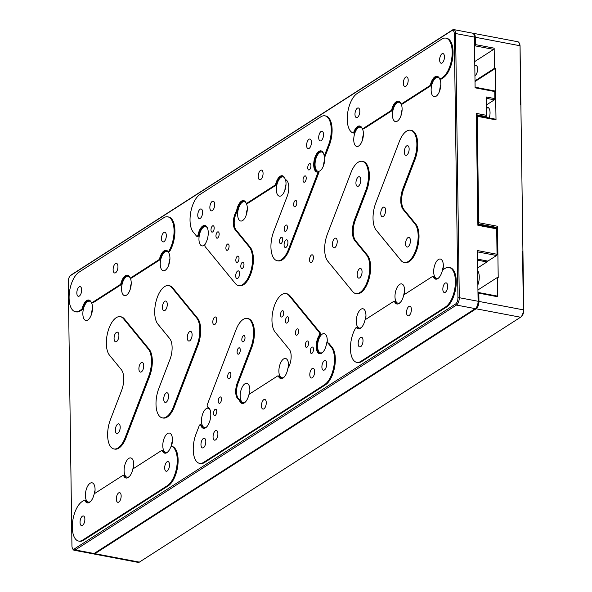 <?xml version="1.0" encoding="UTF-8"?>
<svg xmlns="http://www.w3.org/2000/svg" width="592" height="592" viewBox="0 0 592 592"><rect width="100%" height="100%" fill="white"/><g stroke="black" fill="none" stroke-linecap="round" stroke-linejoin="round"><path stroke-width="0.89" d="M520.509 104.392L520.057 46.161L523.75 310.334A4.906 2.279 100.7 0 1 521.722 316.217L520.945 316.92A5.89 2.738 -79.3 0 0 523.372 309.86L522.558 251.156M520.945 316.92A5.89 2.738 -79.3 0 1 520.553 317.231L139.379 562.119A5.89 2.738 -79.3 0 1 138.202 562.4L93.773 553.964A5.89 2.738 100.7 0 1 93.358 553.809M520.553 317.231L476.116 308.795L94.942 553.683A5.89 2.738 100.7 0 1 93.773 553.964M520.057 46.161A4.906 2.279 100.7 0 0 519.591 43.83L519.132 42.89A5.89 2.738 -79.3 0 1 519.687 45.688L475.258 37.252L475.354 44.592L494.157 48.159L494.438 68.339L495.289 68.502L496.007 119.873L477.211 116.298L478.699 222.703L497.495 226.27L498.212 277.641L497.354 277.478L497.628 296.74A0.984 0.459 -79.3 0 0 497.324 296.089A0.984 0.459 -79.3 0 0 497.132 296.133M497.628 296.74L478.832 293.173L478.943 301.432L523.372 309.86L523.75 310.334M477.663 270.722A10.996 5.106 100.7 0 1 477.862 284.922M497.495 226.27A0.984 0.459 100.7 0 1 497.021 227.498L496.029 228.142M477.862 224.168L478.225 223.931A0.984 0.459 -79.3 0 0 478.699 222.703M477.211 116.298A0.984 0.459 -79.3 0 0 476.908 115.647A0.984 0.459 -79.3 0 0 476.715 115.692L476.353 115.928M486.461 107.529A7.859 3.648 100.7 0 1 487.645 107.359A7.859 3.648 100.7 0 1 489.184 117.978M495.511 119.266A0.984 0.459 100.7 0 1 495.711 119.214A0.984 0.459 100.7 0 1 496.007 119.873M495.289 68.502L475.021 81.526M474.525 46.05L474.888 45.821A0.984 0.459 -79.3 0 0 475.354 44.592M475.258 37.252A5.89 2.738 -79.3 0 0 473.452 33.33A5.89 2.738 -79.3 0 0 473.008 33.322M478.832 293.173A0.984 0.459 -79.3 0 0 478.528 292.522A0.984 0.459 -79.3 0 0 478.329 292.566L477.973 292.796M476.116 308.795A5.89 2.738 -79.3 0 0 478.943 301.432M474.799 65.69A5.402 2.509 100.7 0 1 474.88 65.638A5.402 2.509 100.7 0 1 475.953 65.372A5.402 2.509 100.7 0 1 477.559 70.122A5.402 2.509 100.7 0 1 474.939 75.776M494.157 48.159A0.984 0.459 100.7 0 1 493.684 49.388L474.74 61.561M475.013 80.823L494.438 68.339M519.132 42.89A5.89 2.738 -79.3 0 0 517.882 41.766L473.452 33.33M497.354 277.478L477.929 289.962M488.459 107.744A7.859 3.648 -79.3 0 0 487.786 108.062M200.762 425.241A10.804 5.017 100.7 0 0 203.456 428.305A10.804 5.017 100.7 0 0 210.352 418.877A10.804 5.017 100.7 0 0 207.711 407.141A1.961 0.91 100.7 0 1 207.415 404.358L236.038 329.707A20.624 9.576 100.7 0 1 247.256 318.459L248.115 318.614A20.624 9.576 100.7 0 1 251.637 347.881L238.139 383.083A11.781 5.469 -79.3 0 0 239.797 399.711L238.946 399.548A1.961 0.91 100.7 0 1 239.39 400.14A10.804 5.017 100.7 0 0 242.15 403.448A10.804 5.017 100.7 0 0 248.729 395.389A1.961 0.91 100.7 0 1 249.528 394.02L277.633 375.964A1.961 0.91 100.7 0 1 278.025 375.868A1.961 0.91 100.7 0 1 278.455 376.29A10.804 5.017 100.7 0 0 280.852 378.584A10.804 5.017 100.7 0 0 287.764 369.06A1.961 0.91 100.7 0 1 288.186 367.921A11.781 5.469 100.7 0 0 289.347 349.472L275.117 332.09A20.624 9.576 100.7 0 1 273.571 308.365A20.624 9.576 100.7 0 1 285.958 293.595L286.809 293.758A20.624 9.576 100.7 0 1 289.954 295.778L320.139 332.652L319.288 332.489A1.961 0.91 100.7 0 1 319.073 335.59A10.804 5.017 100.7 0 0 316.246 346.764A10.804 5.017 100.7 0 0 319.547 353.727A10.804 5.017 100.7 0 0 326.392 344.529A1.961 0.91 100.7 0 1 327.635 342.864L328.493 343.027A1.961 0.91 100.7 0 1 328.789 343.219L332.164 347.334A20.624 9.576 100.7 0 1 334.658 366.914A20.624 9.576 100.7 0 1 325.437 384.83L204.506 462.522A20.624 9.576 100.7 0 1 200.392 463.521L199.541 463.358A20.624 9.576 100.7 0 1 196.011 434.091L199.208 425.759A1.961 0.91 100.7 0 1 200.274 424.686A1.961 0.91 100.7 0 1 200.762 425.241L201.62 425.404A10.804 5.017 -79.3 0 0 203.892 428.349M200.274 424.686L201.132 424.849A1.961 0.91 100.7 0 1 201.62 425.404M239.797 399.711A1.961 0.91 100.7 0 1 240.241 400.303A10.804 5.017 -79.3 0 0 242.587 403.485M278.484 376.127A1.961 0.91 100.7 0 1 278.876 376.031A1.961 0.91 100.7 0 1 279.313 376.445A10.804 5.017 -79.3 0 0 281.289 378.628M320.139 332.652A1.961 0.91 100.7 0 1 319.924 335.753A10.804 5.017 -79.3 0 0 317.097 346.483A10.804 5.017 -79.3 0 0 319.983 353.764M360.158 126.14A10.804 5.017 -79.3 0 0 354.763 131.957A1.961 0.91 100.7 0 1 353.705 133.008A1.961 0.91 100.7 0 1 353.631 132.985L352.928 132.852M445.887 38.14L446.745 38.302A20.624 9.576 100.7 0 1 452.895 56.136A20.624 9.576 100.7 0 1 443.164 77.818L441.21 79.076A1.961 0.91 100.7 0 1 440.818 79.173L439.967 79.01A1.961 0.91 100.7 0 1 439.53 78.595A10.804 5.017 100.7 0 0 437.133 76.294A10.804 5.017 100.7 0 0 430.562 84.353A1.961 0.91 100.7 0 1 429.755 85.729L430.613 85.884L402.516 103.94A1.961 0.91 100.7 0 1 402.123 104.037L401.265 103.874A1.961 0.91 100.7 0 1 400.828 103.452A10.804 5.017 100.7 0 0 398.438 101.158A10.804 5.017 100.7 0 0 391.86 109.217A1.961 0.91 100.7 0 1 391.06 110.586L391.911 110.748L363.814 128.804A1.961 0.91 100.7 0 1 363.421 128.893L362.57 128.738A1.961 0.91 100.7 0 1 362.134 128.316A10.804 5.017 100.7 0 0 359.736 126.015A10.804 5.017 100.7 0 0 353.912 131.794A1.961 0.91 100.7 0 1 352.847 132.845A1.961 0.91 100.7 0 1 352.773 132.823A20.624 9.576 100.7 0 1 347.482 114.36A20.624 9.576 100.7 0 1 357.124 93.521L441.773 39.131A20.624 9.576 100.7 0 1 445.887 38.14A20.624 9.576 100.7 0 1 452.036 55.974A20.624 9.576 100.7 0 1 442.313 77.663L443.164 77.818M437.555 76.42A10.804 5.017 -79.3 0 0 431.413 84.515A1.961 0.91 100.7 0 1 430.613 85.884M398.86 101.276A10.804 5.017 -79.3 0 0 392.718 109.379A1.961 0.91 100.7 0 1 391.911 110.748M205.365 225.582A10.804 5.017 -79.3 0 0 198.956 234.817A1.961 0.91 100.7 0 1 197.713 236.489L196.862 236.326A1.961 0.91 100.7 0 1 196.559 236.134L193.192 232.02A20.624 9.576 100.7 0 1 190.698 212.439A20.624 9.576 100.7 0 1 199.911 194.516L320.842 116.824A20.624 9.576 100.7 0 1 324.956 115.832A20.624 9.576 100.7 0 1 328.486 145.092L329.337 145.255L325.075 156.369L324.224 156.214L328.486 145.092M324.956 115.832L325.815 115.995A20.624 9.576 100.7 0 1 329.337 145.255M321.463 150.997A10.804 5.017 -79.3 0 0 314.951 160.721A10.804 5.017 -79.3 0 0 317.445 172.146M289.31 249.639L288.459 249.476L318.148 172.05L319.007 172.213L289.31 249.639A20.624 9.576 100.7 0 1 278.092 260.894L277.241 260.732A20.624 9.576 100.7 0 1 273.711 231.465L287.209 196.263A11.781 5.469 100.7 0 0 285.551 179.635A1.961 0.91 100.7 0 1 285.107 179.05A10.804 5.017 100.7 0 0 282.347 175.743A10.804 5.017 100.7 0 0 275.768 183.801A1.961 0.91 100.7 0 1 274.969 185.17L275.82 185.333L247.722 203.389A1.961 0.91 100.7 0 1 247.33 203.478L246.472 203.322A1.961 0.91 100.7 0 1 246.043 202.901A10.804 5.017 100.7 0 0 243.645 200.599A10.804 5.017 100.7 0 0 236.733 210.13A1.961 0.91 100.7 0 1 236.312 211.27L237.17 211.433A11.781 5.469 -79.3 0 0 236.001 229.874L250.231 247.264A20.624 9.576 100.7 0 1 251.778 270.988A20.624 9.576 100.7 0 1 239.397 285.758L238.539 285.596A20.624 9.576 100.7 0 1 235.394 283.568L205.209 246.701A1.961 0.91 100.7 0 1 205.424 243.593A10.804 5.017 100.7 0 0 208.251 232.427A10.804 5.017 100.7 0 0 204.95 225.463A10.804 5.017 100.7 0 0 198.105 234.654A1.961 0.91 100.7 0 1 196.862 236.326M282.761 175.861A10.804 5.017 -79.3 0 0 276.627 183.964A1.961 0.91 100.7 0 1 275.82 185.333M244.067 200.725A10.804 5.017 -79.3 0 0 237.584 210.293A1.961 0.91 100.7 0 1 237.17 211.433M89.274 300.166A10.804 5.017 -79.3 0 0 83.139 308.269A1.961 0.91 100.7 0 1 82.332 309.638L80.371 310.896A20.624 9.576 100.7 0 1 76.264 311.895L75.406 311.732A20.624 9.576 100.7 0 1 69.257 293.898A20.624 9.576 100.7 0 1 78.98 272.209L163.636 217.826A20.624 9.576 100.7 0 1 167.751 216.827A20.624 9.576 100.7 0 1 174.041 229.763A20.624 9.576 100.7 0 1 168.994 250.897A1.961 0.91 100.7 0 1 168.143 251.511A1.961 0.91 100.7 0 1 167.847 251.326A10.804 5.017 100.7 0 0 166.248 250.327A10.804 5.017 100.7 0 0 159.677 258.386A1.961 0.91 100.7 0 1 158.871 259.755L159.729 259.918L131.631 277.974A1.961 0.91 100.7 0 1 131.239 278.062L130.381 277.9A1.961 0.91 100.7 0 1 129.944 277.485A10.804 5.017 100.7 0 0 127.554 275.184A10.804 5.017 100.7 0 0 120.975 283.25A1.961 0.91 100.7 0 1 120.176 284.619L121.027 284.782L92.929 302.83A1.961 0.91 100.7 0 1 92.537 302.926L91.686 302.764A1.961 0.91 100.7 0 1 91.249 302.349A10.804 5.017 100.7 0 0 88.852 300.048A10.804 5.017 100.7 0 0 82.281 308.106A1.961 0.91 100.7 0 1 81.474 309.475L82.332 309.638M167.751 216.827L168.602 216.99A20.624 9.576 100.7 0 1 174.899 229.925A20.624 9.576 100.7 0 1 169.845 251.06A1.961 0.91 100.7 0 1 168.994 251.674L168.143 251.511M166.67 250.446A10.804 5.017 -79.3 0 0 160.528 258.549A1.961 0.91 100.7 0 1 159.729 259.918M127.976 275.31A10.804 5.017 -79.3 0 0 121.834 283.405A1.961 0.91 100.7 0 1 121.027 284.782M172.427 446.501A1.961 0.91 100.7 0 1 172.501 446.509A1.961 0.91 100.7 0 1 172.575 446.531A20.624 9.576 100.7 0 1 177.874 464.994A20.624 9.576 100.7 0 1 168.232 485.832L83.576 540.215A20.624 9.576 100.7 0 1 79.461 541.214L78.61 541.051A20.624 9.576 100.7 0 1 72.461 523.21A20.624 9.576 100.7 0 1 82.184 501.528L84.138 500.27A1.961 0.91 100.7 0 1 84.53 500.173A1.961 0.91 100.7 0 1 84.967 500.595L85.825 500.758A10.804 5.017 -79.3 0 0 87.794 502.934M84.996 500.432A1.961 0.91 100.7 0 1 85.389 500.336A1.961 0.91 100.7 0 1 85.825 500.758M123.691 475.568A1.961 0.91 100.7 0 1 124.083 475.48A1.961 0.91 100.7 0 1 124.52 475.894A10.804 5.017 -79.3 0 0 126.496 478.07M162.393 450.712A1.961 0.91 100.7 0 1 162.785 450.616A1.961 0.91 100.7 0 1 163.222 451.03A10.804 5.017 -79.3 0 0 165.19 453.213M356.65 327.864A10.804 5.017 100.7 0 0 358.249 328.863A10.804 5.017 100.7 0 0 364.82 320.805A1.961 0.91 100.7 0 1 365.627 319.436L393.724 301.38A1.961 0.91 100.7 0 1 394.117 301.284A1.961 0.91 100.7 0 1 394.553 301.705A10.804 5.017 100.7 0 0 396.943 303.999A10.804 5.017 100.7 0 0 403.522 295.941A1.961 0.91 100.7 0 1 404.321 294.572L432.419 276.516A1.961 0.91 100.7 0 1 432.811 276.42A1.961 0.91 100.7 0 1 433.248 276.841A10.804 5.017 100.7 0 0 435.645 279.143A10.804 5.017 100.7 0 0 442.217 271.077A1.961 0.91 100.7 0 1 443.023 269.708L444.977 268.45A20.624 9.576 100.7 0 1 449.091 267.458L449.942 267.621A20.624 9.576 100.7 0 1 456.099 285.455A20.624 9.576 100.7 0 1 446.368 307.137L361.719 361.527A20.624 9.576 100.7 0 1 357.605 362.519L356.747 362.356A20.624 9.576 100.7 0 1 350.457 349.421A20.624 9.576 100.7 0 1 355.503 328.294A1.961 0.91 100.7 0 1 356.354 327.679A1.961 0.91 100.7 0 1 356.65 327.864L357.501 328.02A10.804 5.017 -79.3 0 0 358.678 328.9M356.354 327.679L357.213 327.842A1.961 0.91 100.7 0 1 357.501 328.02M394.575 301.543A1.961 0.91 100.7 0 1 394.968 301.446A1.961 0.91 100.7 0 1 395.404 301.868A10.804 5.017 -79.3 0 0 397.38 304.044M433.277 276.679A1.961 0.91 100.7 0 1 433.67 276.582A1.961 0.91 100.7 0 1 434.106 277.004A10.804 5.017 -79.3 0 0 436.075 279.18M214.785 324.505A3.929 1.82 100.7 0 1 214.001 324.69A3.929 1.82 100.7 0 1 212.942 320.494A3.929 1.82 100.7 0 1 215.466 316.972A3.929 1.82 100.7 0 1 216.635 320.368A3.929 1.82 100.7 0 1 214.785 324.505M311.525 262.345A3.929 1.82 100.7 0 1 310.741 262.537A3.929 1.82 100.7 0 1 309.683 258.341A3.929 1.82 100.7 0 1 312.206 254.819A3.929 1.82 100.7 0 1 313.383 258.216A3.929 1.82 100.7 0 1 311.525 262.345M197.92 345.38L174.374 406.778A20.624 9.576 100.7 0 1 163.155 418.033L162.297 417.871A20.624 9.576 100.7 0 1 158.774 388.604L170 359.329A15.71 7.296 100.7 0 0 169.704 338.58L157.872 324.12A20.624 9.576 100.7 0 1 156.325 300.396A20.624 9.576 100.7 0 1 168.713 285.625A20.624 9.576 100.7 0 1 171.858 287.645L172.709 287.808L197.536 318.133A20.624 9.576 100.7 0 1 197.92 345.38L197.062 345.217L173.515 406.615A20.624 9.576 100.7 0 1 162.297 417.871M168.713 285.625L169.564 285.788A20.624 9.576 100.7 0 1 172.709 287.808M149.547 376.453L126 437.858A20.624 9.576 100.7 0 1 114.781 449.113L113.93 448.951A20.624 9.576 100.7 0 1 110.401 419.684L121.626 390.409A15.71 7.296 100.7 0 0 121.338 369.652L109.498 355.193A20.624 9.576 100.7 0 1 107.959 331.468A20.624 9.576 100.7 0 1 120.339 316.698A20.624 9.576 100.7 0 1 123.484 318.725L124.342 318.888L149.162 349.213A20.624 9.576 100.7 0 1 149.547 376.453L148.688 376.29L125.149 437.695A20.624 9.576 100.7 0 1 113.93 448.951M120.339 316.698L121.19 316.861A20.624 9.576 100.7 0 1 124.342 318.888M367.484 255.233A20.624 9.576 100.7 0 1 369.023 278.958A20.624 9.576 100.7 0 1 356.643 293.728L355.785 293.565A20.624 9.576 100.7 0 1 352.64 291.538L327.813 261.213A20.624 9.576 100.7 0 1 327.435 233.973L350.982 172.568A20.624 9.576 100.7 0 1 362.2 161.32A20.624 9.576 100.7 0 1 365.723 190.58L366.581 190.742L355.355 220.017A15.71 7.296 -79.3 0 0 355.644 240.774L367.484 255.233L366.626 255.071A20.624 9.576 100.7 0 1 368.172 278.795A20.624 9.576 100.7 0 1 355.785 293.565M362.2 161.32L363.051 161.483A20.624 9.576 100.7 0 1 366.581 190.742M415.85 224.153A20.624 9.576 100.7 0 1 417.397 247.878A20.624 9.576 100.7 0 1 405.017 262.648L404.158 262.485A20.624 9.576 100.7 0 1 401.013 260.465L376.186 230.14A20.624 9.576 100.7 0 1 375.809 202.893L399.348 141.495A20.624 9.576 100.7 0 1 410.567 130.24A20.624 9.576 100.7 0 1 414.097 159.507L414.955 159.67L403.729 188.944A15.71 7.296 -79.3 0 0 404.018 209.694L415.85 224.153L414.999 223.991A20.624 9.576 100.7 0 1 416.539 247.715A20.624 9.576 100.7 0 1 404.158 262.485M410.567 130.24L411.425 130.403A20.624 9.576 100.7 0 1 414.955 159.67M90.635 501.417A9.82 4.558 100.7 0 1 90.361 501.616A9.82 4.558 100.7 0 1 88.4 502.09A9.82 4.558 100.7 0 1 85.751 491.589A9.82 4.558 100.7 0 1 92.063 482.798A9.82 4.558 100.7 0 1 94.668 493.513M129.337 476.56A9.82 4.558 100.7 0 1 129.056 476.752A9.82 4.558 100.7 0 1 127.095 477.226A9.82 4.558 100.7 0 1 124.453 466.733A9.82 4.558 100.7 0 1 130.758 457.934A9.82 4.558 100.7 0 1 133.363 468.649M168.032 451.696A9.82 4.558 100.7 0 1 167.758 451.896A9.82 4.558 100.7 0 1 165.797 452.369A9.82 4.558 100.7 0 1 163.148 441.869A9.82 4.558 100.7 0 1 169.46 433.07A9.82 4.558 100.7 0 1 171.362 446.383M206.734 426.839A9.82 4.558 100.7 0 1 206.453 427.032A9.82 4.558 100.7 0 1 204.492 427.505A9.82 4.558 100.7 0 1 201.842 417.005A9.82 4.558 100.7 0 1 208.155 408.214A9.82 4.558 100.7 0 1 209.99 409.657M245.428 401.975A9.82 4.558 100.7 0 1 245.147 402.168A9.82 4.558 100.7 0 1 243.194 402.641A9.82 4.558 100.7 0 1 240.544 392.148A9.82 4.558 100.7 0 1 246.857 383.35A9.82 4.558 100.7 0 1 249.461 394.072M284.13 377.111A9.82 4.558 100.7 0 1 283.849 377.311A9.82 4.558 100.7 0 1 281.888 377.785A9.82 4.558 100.7 0 1 279.239 367.284A9.82 4.558 100.7 0 1 285.551 358.486A9.82 4.558 100.7 0 1 288.43 367.499M322.825 352.255A9.82 4.558 100.7 0 1 322.544 352.447A9.82 4.558 100.7 0 1 320.59 352.921A9.82 4.558 100.7 0 1 317.941 342.42A9.82 4.558 100.7 0 1 324.246 333.629A9.82 4.558 100.7 0 1 327.065 343.108M361.52 327.391A9.82 4.558 100.7 0 1 361.246 327.583A9.82 4.558 100.7 0 1 359.285 328.057A9.82 4.558 100.7 0 1 356.636 317.564A9.82 4.558 100.7 0 1 362.948 308.765A9.82 4.558 100.7 0 1 365.553 319.488M400.222 302.527A9.82 4.558 100.7 0 1 399.94 302.727A9.82 4.558 100.7 0 1 397.979 303.2A9.82 4.558 100.7 0 1 395.338 292.7A9.82 4.558 100.7 0 1 401.642 283.901A9.82 4.558 100.7 0 1 404.247 294.624M438.916 277.67A9.82 4.558 100.7 0 1 438.642 277.863A9.82 4.558 100.7 0 1 436.681 278.336A9.82 4.558 100.7 0 1 434.032 267.843A9.82 4.558 100.7 0 1 440.344 259.044A9.82 4.558 100.7 0 1 442.949 269.76M436.104 96.244A9.82 4.558 100.7 0 1 434.143 96.718A9.82 4.558 100.7 0 1 431.494 86.217A9.82 4.558 100.7 0 1 437.806 77.419A9.82 4.558 100.7 0 1 440.737 85.914A9.82 4.558 100.7 0 1 436.104 96.244M397.402 121.101A9.82 4.558 100.7 0 1 395.449 121.582A9.82 4.558 100.7 0 1 392.799 111.081A9.82 4.558 100.7 0 1 399.112 102.283A9.82 4.558 100.7 0 1 402.035 110.778A9.82 4.558 100.7 0 1 397.402 121.101M358.708 145.965A9.82 4.558 100.7 0 1 356.747 146.439A9.82 4.558 100.7 0 1 354.097 135.945A9.82 4.558 100.7 0 1 360.41 127.147A9.82 4.558 100.7 0 1 363.34 135.642A9.82 4.558 100.7 0 1 358.708 145.965M324.52 156.266A9.82 4.558 100.7 0 1 320.013 170.829A9.82 4.558 100.7 0 1 318.052 171.303A9.82 4.558 100.7 0 1 315.403 160.802A9.82 4.558 100.7 0 1 321.715 152.003A9.82 4.558 100.7 0 1 323.55 153.446M285.433 179.576A9.82 4.558 100.7 0 1 281.311 195.686A9.82 4.558 100.7 0 1 279.35 196.167A9.82 4.558 100.7 0 1 276.708 185.666A9.82 4.558 100.7 0 1 283.013 176.867A9.82 4.558 100.7 0 1 284.856 178.31M242.616 220.55A9.82 4.558 100.7 0 1 240.655 221.023A9.82 4.558 100.7 0 1 238.006 210.53A9.82 4.558 100.7 0 1 244.318 201.731A9.82 4.558 100.7 0 1 247.249 210.227A9.82 4.558 100.7 0 1 242.616 220.55M205.076 244.392A9.82 4.558 100.7 0 1 203.914 245.414A9.82 4.558 100.7 0 1 201.961 245.887A9.82 4.558 100.7 0 1 199.312 235.387A9.82 4.558 100.7 0 1 205.616 226.588A9.82 4.558 100.7 0 1 207.459 228.031M165.22 270.27A9.82 4.558 100.7 0 1 163.259 270.744A9.82 4.558 100.7 0 1 160.61 260.251A9.82 4.558 100.7 0 1 166.922 251.452A9.82 4.558 100.7 0 1 169.852 259.947A9.82 4.558 100.7 0 1 165.22 270.27M126.518 295.134A9.82 4.558 100.7 0 1 124.564 295.608A9.82 4.558 100.7 0 1 121.915 285.115A9.82 4.558 100.7 0 1 128.227 276.316A9.82 4.558 100.7 0 1 131.15 284.811A9.82 4.558 100.7 0 1 126.518 295.134M87.823 319.998A9.82 4.558 100.7 0 1 85.862 320.472A9.82 4.558 100.7 0 1 83.213 309.971A9.82 4.558 100.7 0 1 89.525 301.173A9.82 4.558 100.7 0 1 92.456 309.668A9.82 4.558 100.7 0 1 87.823 319.998M457.949 297.85L454.264 33.67A4.906 2.279 -79.3 0 0 451.785 30.643L70.611 275.524A4.906 2.279 -79.3 0 0 70.278 275.783A4.906 2.279 -79.3 0 0 68.25 281.666L71.943 545.839A4.906 2.279 -79.3 0 0 72.409 548.17A4.906 2.279 -79.3 0 0 74.422 548.873L455.596 303.985A4.906 2.279 -79.3 0 0 457.949 297.85L459.288 297.702L455.603 33.522A5.89 2.738 -79.3 0 0 453.798 29.6A5.89 2.738 -79.3 0 0 452.621 29.881L71.447 274.769A5.89 2.738 -79.3 0 0 71.055 275.08L70.278 275.783M332.164 347.334L331.305 347.171L327.938 343.057L328.789 343.219M319.288 332.489L289.103 295.615L289.954 295.778M285.958 293.595A20.624 9.576 100.7 0 1 289.103 295.615M238.946 399.548A11.781 5.469 100.7 0 1 237.288 382.92L250.786 347.719L251.637 347.881M247.256 318.459A20.624 9.576 100.7 0 1 250.786 347.719M204.506 462.522L203.655 462.359A20.624 9.576 100.7 0 1 199.541 463.358M203.655 462.359L324.586 384.667L325.437 384.83M331.305 347.171A20.624 9.576 100.7 0 1 333.799 366.751A20.624 9.576 100.7 0 1 324.586 384.667M363.814 128.804L362.963 128.642A1.961 0.91 100.7 0 1 362.57 128.738M362.963 128.642L391.06 110.586M402.516 103.94L401.657 103.778A1.961 0.91 100.7 0 1 401.265 103.874M401.657 103.778L429.755 85.729M441.21 79.076L440.352 78.914A1.961 0.91 100.7 0 1 439.967 79.01M440.352 78.914L442.313 77.663M250.231 247.264L249.38 247.101A20.624 9.576 100.7 0 1 250.927 270.825A20.624 9.576 100.7 0 1 238.539 285.596M249.38 247.101L235.15 229.711A11.781 5.469 100.7 0 1 236.312 211.27M247.722 203.389L246.864 203.226A1.961 0.91 100.7 0 1 246.472 203.322M246.864 203.226L274.969 185.17M288.459 249.476A20.624 9.576 100.7 0 1 277.241 260.732M318.148 172.05A10.804 5.017 100.7 0 1 317.016 172.102A10.804 5.017 100.7 0 1 314.1 160.558A10.804 5.017 100.7 0 1 321.042 150.879A10.804 5.017 100.7 0 1 324.224 156.214M80.371 310.896L79.52 310.733L81.474 309.475M92.929 302.83L92.078 302.667A1.961 0.91 100.7 0 1 91.686 302.764M92.078 302.667L120.176 284.619M131.631 277.974L130.773 277.811A1.961 0.91 100.7 0 1 130.381 277.9M130.773 277.811L158.871 259.755M79.52 310.733A20.624 9.576 100.7 0 1 75.406 311.732M84.967 500.595A10.804 5.017 100.7 0 0 87.364 502.889A10.804 5.017 100.7 0 0 93.936 494.831A1.961 0.91 100.7 0 1 94.742 493.462L122.84 475.413A1.961 0.91 100.7 0 1 123.232 475.317A1.961 0.91 100.7 0 1 123.669 475.731A10.804 5.017 100.7 0 0 126.059 478.033A10.804 5.017 100.7 0 0 132.63 469.974A1.961 0.91 100.7 0 1 133.437 468.598L161.535 450.549A1.961 0.91 100.7 0 1 161.927 450.453A1.961 0.91 100.7 0 1 162.363 450.875A10.804 5.017 100.7 0 0 164.761 453.169A10.804 5.017 100.7 0 0 170.585 447.397A1.961 0.91 100.7 0 1 171.65 446.346A1.961 0.91 100.7 0 1 171.724 446.368A20.624 9.576 100.7 0 1 177.015 464.831A20.624 9.576 100.7 0 1 167.373 485.669L168.232 485.832M83.576 540.215L82.725 540.052A20.624 9.576 100.7 0 1 78.61 541.051M82.725 540.052L167.373 485.669M361.719 361.527L360.861 361.364A20.624 9.576 100.7 0 1 356.747 362.356M360.861 361.364L445.517 306.974L446.368 307.137M449.091 267.458A20.624 9.576 100.7 0 1 455.241 285.292A20.624 9.576 100.7 0 1 445.517 306.974M197.536 318.133L196.685 317.971A20.624 9.576 100.7 0 1 197.062 345.217M196.685 317.971L171.858 287.645M149.162 349.213L148.311 349.051A20.624 9.576 100.7 0 1 148.688 376.29M148.311 349.051L123.484 318.725M366.626 255.071L354.793 240.611A15.71 7.296 100.7 0 1 354.497 219.854L365.723 190.58M414.999 223.991L403.159 209.531A15.71 7.296 100.7 0 1 402.871 188.781L414.097 159.507M95.053 490.354A9.82 4.558 -79.3 0 0 94.121 494.298M133.748 465.497A9.82 4.558 -79.3 0 0 132.815 469.441M172.45 440.633A9.82 4.558 -79.3 0 0 171.354 446.39M210.471 418.241A9.82 4.558 -79.3 0 0 210.323 419.018M249.846 390.912A9.82 4.558 -79.3 0 0 248.914 394.857M288.541 366.048A9.82 4.558 -79.3 0 0 287.712 369.297M327.243 341.184A9.82 4.558 -79.3 0 0 326.407 344.455M365.937 316.328A9.82 4.558 -79.3 0 0 365.005 320.272M404.632 291.464A9.82 4.558 -79.3 0 0 403.7 295.408M443.334 266.6A9.82 4.558 -79.3 0 0 442.402 270.544M440.796 84.982A9.82 4.558 -79.3 0 0 439.701 90.776M402.101 109.846A9.82 4.558 -79.3 0 0 400.999 115.64M363.399 134.71A9.82 4.558 -79.3 0 0 362.304 140.504M324.705 159.566A9.82 4.558 -79.3 0 0 323.602 165.36M286.003 184.43A9.82 4.558 -79.3 0 0 284.907 190.224M247.308 209.294A9.82 4.558 -79.3 0 0 246.205 215.088M207.933 236.622A9.82 4.558 -79.3 0 0 207.785 237.399M169.911 259.015A9.82 4.558 -79.3 0 0 168.816 264.809M131.217 283.871A9.82 4.558 -79.3 0 0 130.114 289.666M92.515 308.735A9.82 4.558 -79.3 0 0 91.42 314.53M72.409 548.17L72.868 549.11A5.89 2.738 -79.3 0 0 74.118 550.234A5.89 2.738 -79.3 0 0 75.295 549.953L456.462 305.065A5.89 2.738 -79.3 0 0 459.288 297.702L478.092 301.269L477.381 250.542L497.036 254.271L496.681 228.86A0.984 0.459 -79.3 0 0 496.377 228.209A0.984 0.459 -79.3 0 0 496.185 228.253M215.199 415.429A3.241 1.502 100.7 0 1 214.556 415.584A3.241 1.502 100.7 0 1 213.682 412.121A3.241 1.502 100.7 0 1 215.762 409.213A3.241 1.502 100.7 0 1 216.731 412.017A3.241 1.502 100.7 0 1 215.199 415.429M311.947 353.269A3.241 1.502 100.7 0 1 311.296 353.431A3.241 1.502 100.7 0 1 310.423 349.961A3.241 1.502 100.7 0 1 312.509 347.06A3.241 1.502 100.7 0 1 313.471 349.865A3.241 1.502 100.7 0 1 311.947 353.269M243.453 341.739A3.241 1.502 100.7 0 1 242.809 341.902A3.241 1.502 100.7 0 1 241.936 338.432A3.241 1.502 100.7 0 1 244.015 335.531A3.241 1.502 100.7 0 1 244.984 338.335A3.241 1.502 100.7 0 1 243.453 341.739M282.155 316.883A3.241 1.502 100.7 0 1 281.503 317.038A3.241 1.502 100.7 0 1 280.63 313.575A3.241 1.502 100.7 0 1 282.717 310.667A3.241 1.502 100.7 0 1 283.679 313.471A3.241 1.502 100.7 0 1 282.155 316.883M229.326 378.584A3.241 1.502 100.7 0 1 228.682 378.739A3.241 1.502 100.7 0 1 227.809 375.276A3.241 1.502 100.7 0 1 229.888 372.375A3.241 1.502 100.7 0 1 230.858 375.173A3.241 1.502 100.7 0 1 229.326 378.584M297.051 335.079A3.241 1.502 100.7 0 1 296.4 335.235A3.241 1.502 100.7 0 1 295.526 331.772A3.241 1.502 100.7 0 1 297.613 328.863A3.241 1.502 100.7 0 1 298.575 331.668A3.241 1.502 100.7 0 1 297.051 335.079M219.906 403.145A3.241 1.502 100.7 0 1 219.262 403.3A3.241 1.502 100.7 0 1 218.389 399.837A3.241 1.502 100.7 0 1 220.468 396.936A3.241 1.502 100.7 0 1 221.438 399.741A3.241 1.502 100.7 0 1 219.906 403.145M306.982 347.208A3.241 1.502 100.7 0 1 306.33 347.363A3.241 1.502 100.7 0 1 305.457 343.9A3.241 1.502 100.7 0 1 307.544 340.992A3.241 1.502 100.7 0 1 308.506 343.797A3.241 1.502 100.7 0 1 306.982 347.208M238.746 354.023A3.241 1.502 100.7 0 1 238.095 354.179A3.241 1.502 100.7 0 1 237.222 350.716A3.241 1.502 100.7 0 1 239.309 347.815A3.241 1.502 100.7 0 1 240.271 350.612A3.241 1.502 100.7 0 1 238.746 354.023M287.12 322.943A3.241 1.502 100.7 0 1 286.469 323.106A3.241 1.502 100.7 0 1 285.596 319.636A3.241 1.502 100.7 0 1 287.682 316.735A3.241 1.502 100.7 0 1 288.644 319.539A3.241 1.502 100.7 0 1 287.12 322.943M215.54 439.915A4.906 2.279 100.7 0 1 214.563 440.152A4.906 2.279 100.7 0 1 213.238 434.905A4.906 2.279 100.7 0 1 216.391 430.502A4.906 2.279 100.7 0 1 217.856 434.75A4.906 2.279 100.7 0 1 215.54 439.915M263.914 408.843A4.906 2.279 100.7 0 1 262.937 409.079A4.906 2.279 100.7 0 1 261.612 403.825A4.906 2.279 100.7 0 1 264.765 399.43A4.906 2.279 100.7 0 1 266.23 403.677A4.906 2.279 100.7 0 1 263.914 408.843M312.287 377.763A4.906 2.279 100.7 0 1 311.303 377.999A4.906 2.279 100.7 0 1 309.979 372.753A4.906 2.279 100.7 0 1 313.138 368.35A4.906 2.279 100.7 0 1 314.604 372.597A4.906 2.279 100.7 0 1 312.287 377.763M203.448 447.685A4.906 2.279 100.7 0 1 202.471 447.922A4.906 2.279 100.7 0 1 201.147 442.675A4.906 2.279 100.7 0 1 204.299 438.272A4.906 2.279 100.7 0 1 205.764 442.52A4.906 2.279 100.7 0 1 203.448 447.685M324.379 369.993A4.906 2.279 100.7 0 1 323.402 370.229A4.906 2.279 100.7 0 1 322.078 364.983A4.906 2.279 100.7 0 1 325.23 360.58A4.906 2.279 100.7 0 1 326.695 364.827A4.906 2.279 100.7 0 1 324.379 369.993M442.106 62.981A4.906 2.279 100.7 0 1 441.129 63.218A4.906 2.279 100.7 0 1 439.804 57.972A4.906 2.279 100.7 0 1 442.957 53.576A4.906 2.279 100.7 0 1 444.422 57.824A4.906 2.279 100.7 0 1 442.106 62.981M357.457 117.364A4.906 2.279 100.7 0 1 356.473 117.608A4.906 2.279 100.7 0 1 355.156 112.354A4.906 2.279 100.7 0 1 358.308 107.959A4.906 2.279 100.7 0 1 359.773 112.206A4.906 2.279 100.7 0 1 357.457 117.364M405.831 86.291A4.906 2.279 100.7 0 1 404.847 86.528A4.906 2.279 100.7 0 1 403.522 81.282A4.906 2.279 100.7 0 1 406.682 76.879A4.906 2.279 100.7 0 1 408.147 81.126A4.906 2.279 100.7 0 1 405.831 86.291M237.584 271.062A3.929 1.82 100.7 0 1 238.369 270.877A3.929 1.82 100.7 0 1 239.427 275.073A3.929 1.82 100.7 0 1 236.904 278.595A3.929 1.82 100.7 0 1 235.734 275.199A3.929 1.82 100.7 0 1 237.584 271.062M285.958 239.989A3.929 1.82 100.7 0 1 286.743 239.797A3.929 1.82 100.7 0 1 287.801 244A3.929 1.82 100.7 0 1 285.277 247.515A3.929 1.82 100.7 0 1 284.108 244.119A3.929 1.82 100.7 0 1 285.958 239.989M212.639 231.968A3.241 1.502 100.7 0 1 211.988 232.131A3.241 1.502 100.7 0 1 211.115 228.66A3.241 1.502 100.7 0 1 213.201 225.759A3.241 1.502 100.7 0 1 214.163 228.564A3.241 1.502 100.7 0 1 212.639 231.968M309.379 169.815A3.241 1.502 100.7 0 1 308.735 169.971A3.241 1.502 100.7 0 1 307.862 166.507A3.241 1.502 100.7 0 1 309.942 163.607A3.241 1.502 100.7 0 1 310.911 166.411A3.241 1.502 100.7 0 1 309.379 169.815M242.431 268.361A3.241 1.502 100.7 0 1 241.78 268.516A3.241 1.502 100.7 0 1 240.907 265.053A3.241 1.502 100.7 0 1 242.994 262.152A3.241 1.502 100.7 0 1 243.956 264.95A3.241 1.502 100.7 0 1 242.431 268.361M281.126 243.497A3.241 1.502 100.7 0 1 280.482 243.652A3.241 1.502 100.7 0 1 279.609 240.189A3.241 1.502 100.7 0 1 281.688 237.288A3.241 1.502 100.7 0 1 282.658 240.093A3.241 1.502 100.7 0 1 281.126 243.497M227.535 250.164A3.241 1.502 100.7 0 1 226.884 250.32A3.241 1.502 100.7 0 1 226.011 246.857A3.241 1.502 100.7 0 1 228.098 243.956A3.241 1.502 100.7 0 1 229.06 246.76A3.241 1.502 100.7 0 1 227.535 250.164M295.253 206.66A3.241 1.502 100.7 0 1 294.609 206.815A3.241 1.502 100.7 0 1 293.736 203.352A3.241 1.502 100.7 0 1 295.815 200.444A3.241 1.502 100.7 0 1 296.784 203.248A3.241 1.502 100.7 0 1 295.253 206.66M217.604 238.036A3.241 1.502 100.7 0 1 216.953 238.191A3.241 1.502 100.7 0 1 216.08 234.728A3.241 1.502 100.7 0 1 218.167 231.827A3.241 1.502 100.7 0 1 219.129 234.624A3.241 1.502 100.7 0 1 217.604 238.036M304.673 182.099A3.241 1.502 100.7 0 1 304.029 182.255A3.241 1.502 100.7 0 1 303.156 178.791A3.241 1.502 100.7 0 1 305.235 175.883A3.241 1.502 100.7 0 1 306.205 178.688A3.241 1.502 100.7 0 1 304.673 182.099M237.466 262.293A3.241 1.502 100.7 0 1 236.815 262.456A3.241 1.502 100.7 0 1 235.942 258.985A3.241 1.502 100.7 0 1 238.028 256.084A3.241 1.502 100.7 0 1 238.99 258.889A3.241 1.502 100.7 0 1 237.466 262.293M285.84 231.22A3.241 1.502 100.7 0 1 285.189 231.376A3.241 1.502 100.7 0 1 284.315 227.913A3.241 1.502 100.7 0 1 286.395 225.012A3.241 1.502 100.7 0 1 287.364 227.809A3.241 1.502 100.7 0 1 285.84 231.22M212.336 210.597A4.906 2.279 100.7 0 1 211.359 210.833A4.906 2.279 100.7 0 1 210.034 205.587A4.906 2.279 100.7 0 1 213.194 201.191A4.906 2.279 100.7 0 1 214.652 205.431A4.906 2.279 100.7 0 1 212.336 210.597M260.709 179.524A4.906 2.279 100.7 0 1 259.733 179.761A4.906 2.279 100.7 0 1 258.408 174.507A4.906 2.279 100.7 0 1 261.56 170.111A4.906 2.279 100.7 0 1 263.026 174.359A4.906 2.279 100.7 0 1 260.709 179.524M309.083 148.444A4.906 2.279 100.7 0 1 308.106 148.681A4.906 2.279 100.7 0 1 306.782 143.434A4.906 2.279 100.7 0 1 309.934 139.031A4.906 2.279 100.7 0 1 311.399 143.279A4.906 2.279 100.7 0 1 309.083 148.444M200.244 218.367A4.906 2.279 100.7 0 1 199.267 218.603A4.906 2.279 100.7 0 1 197.943 213.357A4.906 2.279 100.7 0 1 201.095 208.954A4.906 2.279 100.7 0 1 202.56 213.201A4.906 2.279 100.7 0 1 200.244 218.367M321.175 140.674A4.906 2.279 100.7 0 1 320.198 140.911A4.906 2.279 100.7 0 1 318.873 135.664A4.906 2.279 100.7 0 1 322.026 131.269A4.906 2.279 100.7 0 1 323.491 135.509A4.906 2.279 100.7 0 1 321.175 140.674M79.313 296.059A4.906 2.279 100.7 0 1 78.336 296.296A4.906 2.279 100.7 0 1 77.012 291.049A4.906 2.279 100.7 0 1 80.164 286.646A4.906 2.279 100.7 0 1 81.629 290.894A4.906 2.279 100.7 0 1 79.313 296.059M115.595 272.749A4.906 2.279 100.7 0 1 114.619 272.986A4.906 2.279 100.7 0 1 113.294 267.739A4.906 2.279 100.7 0 1 116.446 263.344A4.906 2.279 100.7 0 1 117.912 267.591A4.906 2.279 100.7 0 1 115.595 272.749M163.969 241.677A4.906 2.279 100.7 0 1 162.985 241.913A4.906 2.279 100.7 0 1 161.66 236.667A4.906 2.279 100.7 0 1 164.82 232.264A4.906 2.279 100.7 0 1 166.285 236.511A4.906 2.279 100.7 0 1 163.969 241.677M82.517 525.378A4.906 2.279 100.7 0 1 81.541 525.615A4.906 2.279 100.7 0 1 80.216 520.368A4.906 2.279 100.7 0 1 83.368 515.965A4.906 2.279 100.7 0 1 84.834 520.213A4.906 2.279 100.7 0 1 82.517 525.378M118.8 502.068A4.906 2.279 100.7 0 1 117.815 502.305A4.906 2.279 100.7 0 1 116.491 497.058A4.906 2.279 100.7 0 1 119.651 492.662A4.906 2.279 100.7 0 1 121.116 496.91A4.906 2.279 100.7 0 1 118.8 502.068M167.166 470.995A4.906 2.279 100.7 0 1 166.189 471.232A4.906 2.279 100.7 0 1 164.865 465.978A4.906 2.279 100.7 0 1 168.017 461.582A4.906 2.279 100.7 0 1 169.482 465.83A4.906 2.279 100.7 0 1 167.166 470.995M445.31 292.3A4.906 2.279 100.7 0 1 444.333 292.537A4.906 2.279 100.7 0 1 443.008 287.29A4.906 2.279 100.7 0 1 446.161 282.895A4.906 2.279 100.7 0 1 447.626 287.135A4.906 2.279 100.7 0 1 445.31 292.3M360.661 346.683A4.906 2.279 100.7 0 1 359.677 346.927A4.906 2.279 100.7 0 1 358.352 341.673A4.906 2.279 100.7 0 1 361.512 337.277A4.906 2.279 100.7 0 1 362.977 341.525A4.906 2.279 100.7 0 1 360.661 346.683M409.028 315.61A4.906 2.279 100.7 0 1 408.051 315.847A4.906 2.279 100.7 0 1 406.726 310.6A4.906 2.279 100.7 0 1 409.879 306.197A4.906 2.279 100.7 0 1 411.344 310.445A4.906 2.279 100.7 0 1 409.028 315.61M164.931 310.467A4.906 2.279 100.7 0 1 163.947 310.711A4.906 2.279 100.7 0 1 162.622 305.457A4.906 2.279 100.7 0 1 165.782 301.062A4.906 2.279 100.7 0 1 167.24 305.309A4.906 2.279 100.7 0 1 164.931 310.467M166.211 402.197A4.906 2.279 100.7 0 1 165.227 402.434A4.906 2.279 100.7 0 1 163.903 397.188A4.906 2.279 100.7 0 1 167.062 392.785A4.906 2.279 100.7 0 1 168.528 397.032A4.906 2.279 100.7 0 1 166.211 402.197M189.751 340.792A4.906 2.279 100.7 0 1 188.774 341.036A4.906 2.279 100.7 0 1 187.449 335.782A4.906 2.279 100.7 0 1 190.609 331.387A4.906 2.279 100.7 0 1 192.067 335.634A4.906 2.279 100.7 0 1 189.751 340.792M116.557 341.547A4.906 2.279 100.7 0 1 115.573 341.784A4.906 2.279 100.7 0 1 114.249 336.537A4.906 2.279 100.7 0 1 117.408 332.134A4.906 2.279 100.7 0 1 118.874 336.382A4.906 2.279 100.7 0 1 116.557 341.547M117.838 433.277A4.906 2.279 100.7 0 1 116.853 433.514A4.906 2.279 100.7 0 1 115.536 428.26A4.906 2.279 100.7 0 1 118.689 423.865A4.906 2.279 100.7 0 1 120.154 428.112A4.906 2.279 100.7 0 1 117.838 433.277M141.384 371.872A4.906 2.279 100.7 0 1 140.4 372.109A4.906 2.279 100.7 0 1 139.076 366.862A4.906 2.279 100.7 0 1 142.235 362.459A4.906 2.279 100.7 0 1 143.701 366.707A4.906 2.279 100.7 0 1 141.384 371.872M358.419 186.162A4.906 2.279 100.7 0 1 357.435 186.399A4.906 2.279 100.7 0 1 356.11 181.152A4.906 2.279 100.7 0 1 359.27 176.756A4.906 2.279 100.7 0 1 360.735 180.997A4.906 2.279 100.7 0 1 358.419 186.162M359.699 277.892A4.906 2.279 100.7 0 1 358.715 278.129A4.906 2.279 100.7 0 1 357.39 272.882A4.906 2.279 100.7 0 1 360.55 268.479A4.906 2.279 100.7 0 1 362.015 272.727A4.906 2.279 100.7 0 1 359.699 277.892M334.872 247.567A4.906 2.279 100.7 0 1 333.888 247.804A4.906 2.279 100.7 0 1 332.571 242.557A4.906 2.279 100.7 0 1 335.723 238.154A4.906 2.279 100.7 0 1 337.188 242.402A4.906 2.279 100.7 0 1 334.872 247.567M406.785 155.089A4.906 2.279 100.7 0 1 405.809 155.326A4.906 2.279 100.7 0 1 404.484 150.072A4.906 2.279 100.7 0 1 407.644 145.676A4.906 2.279 100.7 0 1 409.102 149.924A4.906 2.279 100.7 0 1 406.785 155.089M408.073 246.812A4.906 2.279 100.7 0 1 407.089 247.049A4.906 2.279 100.7 0 1 405.764 241.802A4.906 2.279 100.7 0 1 408.924 237.407A4.906 2.279 100.7 0 1 410.389 241.647A4.906 2.279 100.7 0 1 408.073 246.812M383.246 216.487A4.906 2.279 100.7 0 1 382.262 216.724A4.906 2.279 100.7 0 1 380.937 211.477A4.906 2.279 100.7 0 1 384.097 207.082A4.906 2.279 100.7 0 1 385.562 211.322A4.906 2.279 100.7 0 1 383.246 216.487M496.681 228.86L477.877 225.293L476.316 113.39L486.572 115.336L486.313 96.992L494.86 98.612L494.764 91.545L475.11 87.816L474.399 37.089A5.89 2.738 -79.3 0 0 472.594 33.167L453.798 29.6M74.118 550.234L92.914 553.801A5.89 2.738 -79.3 0 0 94.091 553.52L475.265 308.632A5.89 2.738 -79.3 0 0 478.092 301.269M494.764 91.545A0.984 0.459 -79.3 0 0 494.461 90.894A0.984 0.459 -79.3 0 0 494.268 90.939M494.86 98.612A0.984 0.459 100.7 0 1 494.387 99.841L486.424 104.954M486.572 115.336A0.984 0.459 100.7 0 1 486.099 116.565L485.1 117.201M497.036 254.271A0.984 0.459 100.7 0 1 496.562 255.5L487.852 261.094A5.89 2.738 -79.3 0 0 486.95 261.953L477.626 267.947M486.95 261.953L477.515 260.162M94.942 553.683L139.379 562.119M478.225 223.931L497.021 227.498M474.888 45.821L493.684 49.388M319.073 335.59L319.924 335.753M278.455 376.29L279.313 376.445M239.39 400.14L240.241 400.303M237.288 382.92L238.139 383.083M354.763 131.957L353.912 131.794M392.718 109.379L391.86 109.217M431.413 84.515L430.562 84.353M198.956 234.817L198.105 234.654M235.15 229.711L236.001 229.874M237.584 210.293L236.733 210.13M276.627 183.964L275.768 183.801M83.139 308.269L82.281 308.106M121.834 283.405L120.975 283.25M160.528 258.549L159.677 258.386M169.845 251.06L168.994 250.897M172.575 446.531L171.724 446.368M162.363 450.875L163.222 451.03M123.669 475.731L124.52 475.894M433.248 276.841L434.106 277.004M394.553 301.705L395.404 301.868M174.374 406.778L173.515 406.615M126 437.858L125.149 437.695M354.793 240.611L355.644 240.774M354.497 219.854L355.355 220.017M403.159 209.531L404.018 209.694M402.871 188.781L403.729 188.944M454.264 33.67L455.603 33.522L474.399 37.089M452.621 29.881L451.785 30.643M455.596 303.985L456.462 305.065L475.265 308.632M74.422 548.873L75.295 549.953L94.091 553.52M70.611 275.524L71.447 274.769M486.335 98.309L494.387 99.841M476.338 114.707L486.099 116.565M477.396 251.859L496.562 255.5M487.852 261.094L477.5 259.126M495.711 119.214L476.908 115.647M497.324 296.089L478.528 292.522M278.025 375.868L278.876 376.031M353.705 133.008L352.847 132.845M172.501 446.509L171.65 446.346M161.927 450.453L162.785 450.616M123.232 475.317L124.083 475.48M84.53 500.173L85.389 500.336M432.811 276.42L433.67 276.582M394.117 301.284L394.968 301.446M494.461 90.894L475.102 87.216M496.377 228.209L477.87 224.694M486.454 107.137L487.645 107.359"/></g></svg>

